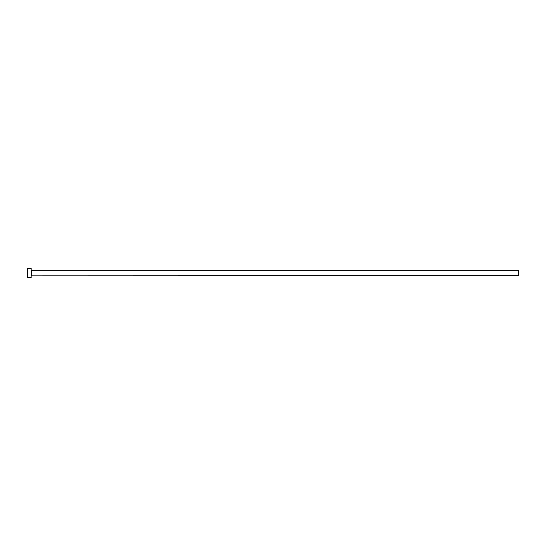 <?xml version="1.0" encoding="UTF-8"?>
<svg xmlns="http://www.w3.org/2000/svg" width="546" height="546" viewBox="0 0 546 546"><rect width="100%" height="100%" fill="white"/><g stroke="black" fill="none" stroke-linecap="round" stroke-linejoin="round"><path stroke-width="0.41" stroke-dasharray="2.73 2.05" d="M31.17 277.641L31.17 268.359M518.7 275.71L518.7 270.29M27.3 277.641L27.3 268.359M31.17 273L31.17 275.866L31.17 273M31.327 275.71L31.327 270.29"/><path stroke-width="0.82" d="M31.327 275.71L31.327 270.29L518.7 270.29L518.7 275.71L31.17 275.866M31.17 273L31.17 277.641L27.3 277.641L27.3 268.359L31.17 268.359L31.17 273"/></g></svg>
